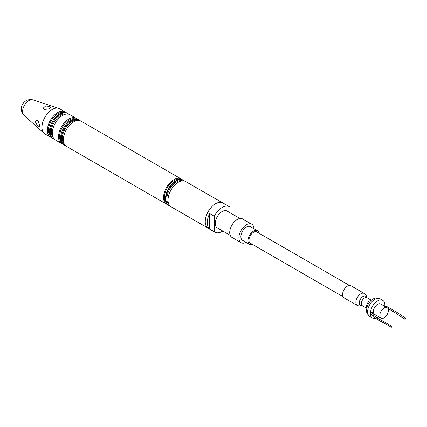 <?xml version="1.0" encoding="UTF-8"?>
<svg xmlns="http://www.w3.org/2000/svg" width="427" height="427" viewBox="0 0 427 427"><rect width="100%" height="100%" fill="white"/><g stroke="black" fill="none" stroke-linecap="round" stroke-linejoin="round"><path stroke-width="0.64" d="M384.081 317.853A6.031 3.48 120 0 0 388.02 312.543A6.031 3.48 120 0 0 387.097 307.707A6.031 3.48 120 0 0 384.081 308.006A6.031 3.48 120 0 0 380.142 313.322A6.031 3.48 120 0 0 381.065 318.152A6.031 3.48 120 0 0 384.081 317.853M387.097 307.707L380.654 303.992A6.031 3.48 120 0 0 377.639 304.291A6.031 3.48 120 0 0 373.7 309.602A6.031 3.48 120 0 0 374.623 314.432L381.065 318.152M377.052 317.859A10.205 5.893 120 0 0 377.639 317.544A10.205 5.893 120 0 0 378.738 316.813M384.828 305.801A10.205 5.893 120 0 0 382.741 300.373A10.205 5.893 120 0 0 377.639 300.88A10.205 5.893 120 0 0 370.972 309.874A10.205 5.893 120 0 0 372.536 318.051A10.205 5.893 120 0 0 375.482 318.409M390.849 327.226A0.651 0.459 135.3 0 0 391.772 326.308A0.651 0.459 135.3 0 0 390.849 327.226C390.497 326.495 385.069 323.581 380.019 321.019L373.278 316.818C371.303 314.774 370.519 313.546 370.919 313.146L372.531 312.164L372.296 312.628M383.211 305.465L387.043 306.65L395.893 311.705L405.517 318.142A0.651 0.358 -62.3 0 1 405.65 318.435A0.651 0.358 -62.3 0 1 405.383 319.092A0.651 0.358 -62.3 0 1 404.908 319.289A0.651 0.358 -62.3 0 1 404.775 318.99A0.651 0.358 -62.3 0 1 405.042 318.334A0.651 0.358 -62.3 0 1 405.517 318.142M357.314 305.508L343.986 297.816A6.96 4.019 -60 0 1 342.918 292.239A6.96 4.019 -60 0 1 347.466 286.111A6.96 4.019 -60 0 1 350.946 285.764L364.268 293.461A6.96 4.019 -60 0 0 360.788 293.803A6.96 4.019 -60 0 0 356.246 299.935A6.96 4.019 -60 0 0 357.314 305.508L359.785 306.159L362.139 305.615M361.834 305.508A5.257 3.037 -60 0 1 359.32 302.199A5.257 3.037 -60 0 1 362.993 296.461A5.257 3.037 -60 0 1 366.526 297.379M366.734 308.273L362.277 305.7A4.638 2.679 -60 0 1 362.187 305.647A4.638 2.679 -60 0 1 361.594 301.9A4.638 2.679 -60 0 1 364.599 297.897A4.638 2.679 -60 0 1 366.825 297.614A4.638 2.679 -60 0 1 366.921 297.667L371.373 300.234M349.462 285.444L256.787 231.941A6.496 3.747 120 0 0 253.542 232.261A6.496 3.747 120 0 0 249.299 237.983A6.496 3.747 120 0 0 250.297 243.187L342.966 296.696M259.024 233.233A7.883 4.553 120 0 0 257.486 230.735A7.883 4.553 120 0 0 253.542 231.13A7.883 4.553 120 0 0 248.391 238.074A7.883 4.553 120 0 0 249.598 244.393A7.883 4.553 120 0 0 252.533 244.479M257.486 230.735L250.387 226.641A7.883 4.553 120 0 0 246.443 227.031A7.883 4.553 120 0 0 241.292 233.98A7.883 4.553 120 0 0 242.504 240.294L249.598 244.393M37.987 120.526L39.791 125.543L39.332 127.059L37.987 126.584L35.436 121.999L36.263 120.265L37.987 120.526M253.98 228.712A10.67 6.159 120 0 0 251.781 224.228L242.595 218.928A10.67 6.159 120 0 0 237.263 219.457A10.67 6.159 120 0 0 230.292 228.856A10.67 6.159 120 0 0 231.925 237.407L241.111 242.707A10.67 6.159 120 0 0 246.096 242.371M251.781 224.228A10.67 6.159 120 0 0 246.443 224.757A10.67 6.159 120 0 0 239.478 234.156A10.67 6.159 120 0 0 241.111 242.707M239.958 218.475L227.047 211.018A9.741 5.626 120 0 0 222.173 211.504A9.741 5.626 120 0 0 215.811 220.086A9.741 5.626 120 0 0 217.306 227.89L230.217 235.346M222.782 231.055A14.657 8.46 120 0 1 222.173 231.423A14.657 8.46 120 0 1 214.845 232.149A14.657 8.46 120 0 1 214.301 231.786L214.301 216.217A14.657 8.46 120 0 1 222.173 207.485A14.657 8.46 120 0 1 229.502 206.759A14.657 8.46 120 0 1 230.046 207.127L230.046 212.753M214.301 216.217L209.71 213.564L209.71 229.134L214.301 231.786M229.502 206.759L222.942 202.974A14.657 8.46 120 0 0 215.614 203.7A14.657 8.46 120 0 0 206.038 216.617A14.657 8.46 120 0 0 208.285 228.36L214.845 232.149M209.71 213.564A14.657 8.46 120 0 0 209.71 229.134M222.125 202.595L185.622 181.523A14.577 8.417 120 0 0 174.392 185.425A14.577 8.417 120 0 0 168.03 200.092A14.577 8.417 120 0 0 171.046 206.769L207.554 227.842M182.756 180.84A13.813 7.974 120 0 0 172.417 185.425A13.813 7.974 120 0 0 166.866 198.801A13.813 7.974 120 0 0 169.028 204.624M184.507 181.053A14.577 8.417 120 0 0 183.546 180.322A14.577 8.417 120 0 0 176.255 181.043A14.577 8.417 120 0 0 165.948 198.897A14.577 8.417 120 0 0 168.969 205.568A14.577 8.417 120 0 0 170.085 206.038M168.969 205.568L168.51 205.302A14.577 8.417 -60 0 1 166.274 193.623A14.577 8.417 -60 0 1 175.796 180.776A14.577 8.417 -60 0 1 183.082 180.055L183.546 180.322M166.461 203.119A13.813 7.974 -60 0 1 165.398 191.851A13.813 7.974 -60 0 1 174.173 180.466A13.813 7.974 -60 0 1 180.167 179.377M167.603 204.629A14.577 8.417 -60 0 1 166.573 204.186A14.577 8.417 -60 0 1 164.336 192.502A14.577 8.417 -60 0 1 173.858 179.66A14.577 8.417 -60 0 1 181.149 178.94A14.577 8.417 -60 0 1 182.051 179.607M166.573 204.186L66.409 146.354A14.577 8.417 -60 0 1 64.173 134.676A14.577 8.417 -60 0 1 73.695 121.834A14.577 8.417 -60 0 1 80.986 121.108L181.149 178.94M64.365 144.171A13.813 7.974 -60 0 1 63.297 132.904A13.813 7.974 -60 0 1 72.072 121.519A13.813 7.974 -60 0 1 78.066 120.43M65.475 145.655A14.577 8.417 -60 0 1 64.408 145.196A14.577 8.417 -60 0 1 61.387 138.524A14.577 8.417 -60 0 1 71.693 120.676A14.577 8.417 -60 0 1 78.979 119.955A14.577 8.417 -60 0 1 79.913 120.649M65.934 112.589A14.577 8.417 120 0 0 64.973 111.863L59.566 108.741A14.577 8.417 120 0 0 58.638 108.33A14.577 8.417 120 0 0 47.765 113.267A14.577 8.417 120 0 0 41.969 127.315A14.577 8.417 120 0 0 44.168 133.389A14.577 8.417 120 0 0 44.99 133.987L50.397 137.11A14.577 8.417 120 0 0 51.502 137.579M64.973 111.863A14.577 8.417 120 0 0 53.738 115.77A14.577 8.417 120 0 0 47.376 130.438A14.577 8.417 120 0 0 50.397 137.11M63.708 112.408A13.648 7.878 120 0 0 53.669 117.324A13.648 7.878 120 0 0 48.411 130.278A13.648 7.878 120 0 0 50.237 135.743M68.79 114.239A14.577 8.417 120 0 0 67.829 113.513L67.039 113.059A14.577 8.417 120 0 0 55.809 116.966A14.577 8.417 120 0 0 49.447 131.633A14.577 8.417 120 0 0 52.462 138.305L53.252 138.759A14.577 8.417 120 0 0 54.357 139.229M67.829 113.513A14.577 8.417 120 0 0 56.594 117.42A14.577 8.417 120 0 0 50.231 132.087A14.577 8.417 120 0 0 53.252 138.759M66.564 114.057A13.648 7.878 120 0 0 56.524 118.973A13.648 7.878 120 0 0 51.267 131.927A13.648 7.878 120 0 0 53.092 137.393M77.084 119.026A14.577 8.417 120 0 0 76.123 118.306L69.895 114.708A14.577 8.417 120 0 0 58.664 118.61A14.577 8.417 120 0 0 52.302 133.283A14.577 8.417 120 0 0 55.318 139.955L61.547 143.547A14.577 8.417 120 0 0 62.657 144.016M76.123 118.306A14.577 8.417 120 0 0 64.893 122.207A14.577 8.417 120 0 0 58.531 136.875A14.577 8.417 120 0 0 61.547 143.547M74.858 118.845A13.648 7.878 120 0 0 64.819 123.761A13.648 7.878 120 0 0 59.561 136.715A13.648 7.878 120 0 0 61.387 142.18M78.979 119.955L78.189 119.496A14.577 8.417 120 0 0 66.959 123.403A14.577 8.417 120 0 0 60.597 138.07A14.577 8.417 120 0 0 63.618 144.742L64.408 145.196M58.638 108.33L32.836 99.87A8.962 5.172 120 0 0 32.479 99.774A8.962 5.172 120 0 0 25.956 103.137A8.962 5.172 120 0 0 22.594 111.543A8.962 5.172 120 0 0 23.682 115.018A8.962 5.172 120 0 0 23.944 115.279L44.168 133.389M49.649 106.382L50.738 107.305L48.411 109.04L44.403 109.408L43.314 108.052L45.609 106.024L49.649 106.382M379.95 298.761C377.297 297.635 374.975 297.742 372.99 299.087C370.166 300.854 368.197 303.437 367.087 306.842C366.718 310.066 364.978 312.185 369.745 316.439A10.205 5.893 -60 0 1 368.181 308.262A10.205 5.893 -60 0 1 374.847 299.268A10.205 5.893 -60 0 1 379.95 298.761L382.741 300.373M366.788 307.979A4.638 2.679 -60 0 1 369.766 300.875A4.638 2.679 -60 0 1 371.148 300.432M387.823 308.406L394.831 312.543L404.908 319.289M372.419 312.457L372.216 313.135L373.636 315.393C376.571 317.64 379.059 319.215 381.097 320.117L391.772 326.308M366.825 297.614L366.147 295.42L364.268 293.461M362.187 305.647L361.92 305.486M32.479 99.774A9.277 9.277 0 0 0 23.682 115.018M369.745 316.439L372.536 318.051"/></g></svg>
